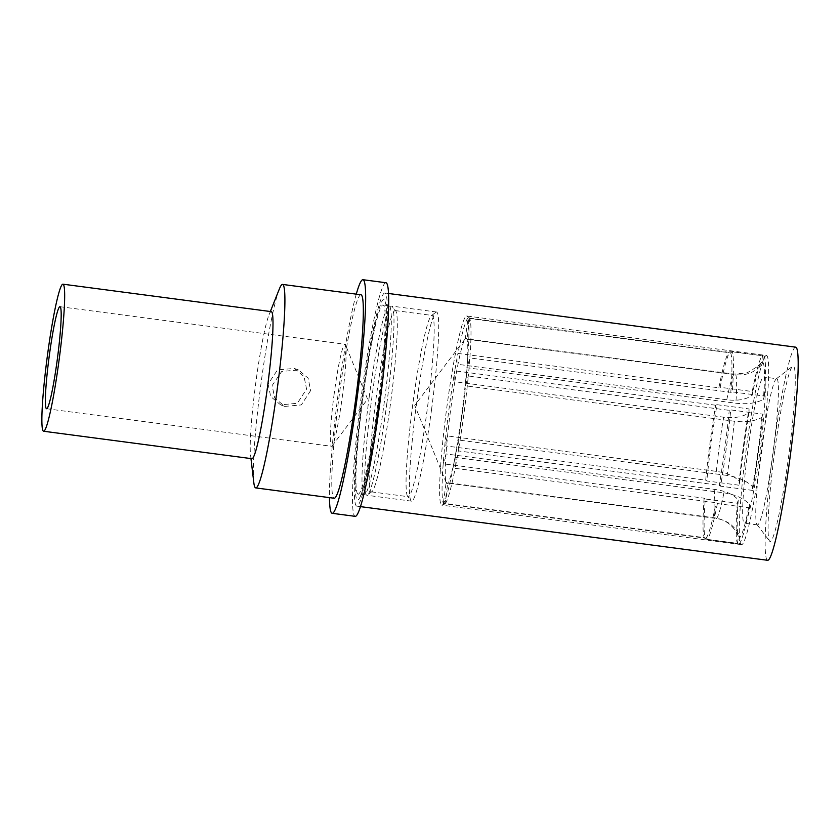 <?xml version="1.0" encoding="UTF-8"?>
<svg xmlns="http://www.w3.org/2000/svg" width="840" height="840" viewBox="0 0 840 840"><rect width="100%" height="100%" fill="white"/><g stroke="black" fill="none" stroke-linecap="round" stroke-linejoin="round"><path stroke-width="0.63" stroke-dasharray="4.2 3.15" d="M369.149 397.499A95.392 7.812 97.5 0 1 389.12 305.76A95.392 7.812 97.5 0 1 384.153 403.179A95.392 7.812 97.5 0 1 364.182 494.918A95.392 7.812 97.5 0 1 369.149 397.499M358.113 494.12A95.392 7.812 -82.5 0 1 363.08 396.701A95.392 7.812 97.5 0 1 383.05 304.962A95.392 7.812 97.5 0 1 378.084 402.381A95.392 7.812 -82.5 0 1 358.113 494.12L364.182 494.918C362.145 494.949 360.749 495.421 360.014 496.335C362.45 495.411 372.929 449.852 378.777 402.581A101.294 8.295 97.5 0 1 357.431 499.957A101.294 8.295 97.5 0 1 362.849 396.554A101.294 8.295 97.5 0 1 384.216 299.187A101.294 8.295 97.5 0 1 378.798 402.591C385.718 354.113 387.671 304.878 385.466 303.314C385.959 304.395 387.177 305.214 389.12 305.76L383.05 304.962M384.867 293.002A107.489 8.81 97.5 0 0 362.366 396.365A107.489 8.81 -82.5 0 0 356.78 506.132A107.489 8.81 -82.5 0 0 379.281 402.769A107.489 8.81 97.5 0 0 384.867 293.002L388.542 293.486M795.711 347.161A107.489 8.81 97.5 0 0 773.21 450.524A107.489 8.81 -82.5 0 0 767.624 560.291M774.711 451.091A88.463 7.245 -82.5 0 0 769.556 541.065A88.463 7.245 -82.5 0 0 788.634 456.362A88.463 7.245 -82.5 0 0 792.603 366.24A88.463 7.245 -82.5 0 0 774.711 451.091M776.738 378.714A73.721 6.038 97.5 0 0 776.212 378.903A73.721 6.038 97.5 0 0 761.303 449.61A73.721 6.038 -82.5 0 0 757.008 524.591A73.721 6.038 -82.5 0 0 757.46 524.895A73.721 6.038 -82.5 0 0 772.905 454.01A73.721 6.038 97.5 0 0 776.738 378.714L763.623 376.992A73.721 6.038 97.5 0 1 759.791 452.277A73.721 6.038 -82.5 0 1 744.356 523.173A73.721 6.038 -82.5 0 1 748.188 447.878A73.721 6.038 97.5 0 1 763.623 376.992M766.458 355.499A95.392 7.812 97.5 0 0 746.476 447.237A95.392 7.812 -82.5 0 0 741.521 544.656A95.392 7.812 -82.5 0 0 761.492 452.928A95.392 7.812 97.5 0 0 766.458 355.499L466.736 315.987A95.392 7.812 -82.5 0 0 446.765 407.726A95.392 7.812 -82.5 0 0 441.798 505.144A95.392 7.812 -82.5 0 0 442.176 505.092A95.392 7.812 -82.5 0 0 461.769 413.417A95.392 7.812 -82.5 0 0 467.093 316.144A95.392 7.812 -82.5 0 0 466.736 315.987M738.875 485.195L706.818 480.974L705.695 480.175L444.759 445.778L447.573 435.939L716.384 471.366C727.493 473.015 735.304 476.532 739.809 481.919L738.875 485.195A95.392 7.812 -82.5 0 1 743.327 446.817A95.392 7.812 -82.5 0 1 749.049 408.923L717.003 404.702A95.392 7.812 -82.5 0 0 711.27 442.596A95.392 7.812 -82.5 0 0 706.818 480.974M734.318 421.239A73.28 6.006 97.5 0 1 727.083 475.419C738.245 477.089 746.75 480.869 752.598 486.769L752.609 490.403A95.392 7.812 -82.5 0 0 758.341 452.508A95.392 7.812 -82.5 0 0 762.783 414.131L730.737 409.909L729.246 410.361L468.321 375.963A94.07 7.707 97.5 0 1 463.943 413.669A94.07 7.707 -82.5 0 1 458.315 450.912L458.272 439.992A73.28 6.006 -82.5 0 0 462.305 413.049A73.28 6.006 97.5 0 0 465.507 385.802L468.321 375.963A94.07 7.707 97.5 0 0 469.865 357.935L467.05 367.784A73.28 6.006 97.5 0 1 465.507 385.802L734.318 421.239C745.521 422.541 754.698 421.26 761.849 417.406L762.783 414.131M752.609 490.403L720.562 486.171A95.392 7.812 -82.5 0 0 726.285 448.276A95.392 7.812 -82.5 0 0 730.737 409.909M705.275 498.992L704.141 498.194L443.205 463.796L446.019 453.957L714.829 489.394C725.939 491.043 733.75 494.56 738.255 499.947L737.321 503.223L705.275 498.992A95.392 7.812 -82.5 0 0 705.422 539.123L704.288 537.621L443.363 503.223A94.07 7.707 -82.5 0 1 443.205 463.796A94.07 7.707 97.5 0 1 444.759 445.778A94.07 7.707 -82.5 0 1 449.138 408.062A94.07 7.707 97.5 0 1 454.755 370.829L454.808 381.749A73.28 6.006 97.5 0 1 457.979 364.34A73.28 6.006 97.5 0 1 465.171 338.846A73.28 6.006 97.5 0 1 465.318 338.667A73.28 6.006 97.5 0 1 466.945 339.276A73.28 6.006 97.5 0 1 467.05 367.784L735.861 403.211C747.075 404.513 756.252 403.231 763.403 399.378L764.337 396.102L732.291 391.881A95.392 7.812 -82.5 0 0 732.134 351.76L730.643 352.905L469.718 318.518A94.07 7.707 97.5 0 1 469.865 357.935L730.8 392.332L732.291 391.881M737.321 503.223A95.392 7.812 -82.5 0 0 737.478 543.344L705.422 539.123M707.049 539.731L705.915 538.24L444.99 503.843L447.752 483.074L716.573 518.511C727.682 520.349 735.494 526.533 740.029 537.043L739.106 543.963L707.049 539.731A95.392 7.812 -82.5 0 0 717.381 503.58L716.069 502.719L455.144 468.321A94.07 7.707 -82.5 0 1 444.99 503.843A94.07 7.707 97.5 0 1 444.623 504.074A94.07 7.707 97.5 0 1 443.363 503.223L446.135 482.465A73.28 6.006 -82.5 0 1 446.019 453.957A73.28 6.006 97.5 0 1 447.573 435.939A73.28 6.006 -82.5 0 1 450.776 408.681A73.28 6.006 97.5 0 1 454.808 381.749L723.618 417.186C734.769 418.467 743.253 416.923 749.06 412.566A88.463 7.245 -82.5 0 0 739.809 481.919M739.106 543.963A95.392 7.812 -82.5 0 0 749.438 507.812L717.381 503.58M717.003 404.702L715.691 405.227A94.07 7.707 -82.5 0 0 705.695 480.175M764.337 396.102A95.392 7.812 -82.5 0 0 764.179 355.981L732.134 351.76M762.562 355.373L730.506 351.141A95.392 7.812 -82.5 0 0 720.174 387.293L718.861 387.818L457.937 353.419A94.07 7.707 97.5 0 1 468.09 317.898L465.318 338.667L734.129 374.094L747.138 372.855L758.404 365.988L761.639 362.281L762.562 355.373A95.392 7.812 -82.5 0 0 752.231 391.514L720.174 387.293M720.562 486.171L719.25 485.31A94.07 7.707 -82.5 0 0 729.246 410.361M727.083 475.419L458.272 439.992A73.28 6.006 97.5 0 1 455.102 457.401L455.144 468.321A94.07 7.707 97.5 0 0 458.315 450.912L719.25 485.31M752.598 486.769A88.463 7.245 -82.5 0 0 761.849 417.406M749.06 412.566L749.049 408.923M715.691 405.227L454.755 370.829A94.07 7.707 97.5 0 1 457.937 353.419L457.979 364.34L726.789 399.777C737.95 401.058 746.435 399.514 752.241 395.157A88.463 7.245 97.5 0 1 761.198 362.786A88.463 7.245 97.5 0 1 761.639 362.281M752.231 391.514L752.241 395.157M718.861 387.818A94.07 7.707 97.5 0 1 729.015 352.296L730.506 351.141M729.015 352.296L468.09 317.898A94.07 7.707 97.5 0 1 469.182 317.762A94.07 7.707 97.5 0 1 469.718 318.518L466.945 339.276L735.756 374.714C746.96 375.816 756.137 371.879 763.266 362.901A88.463 7.245 97.5 0 1 763.403 399.378M764.179 355.981L763.266 362.901M730.643 352.905A94.07 7.707 97.5 0 1 730.8 392.332M716.573 518.511A73.28 6.006 -82.5 0 0 723.912 492.828L455.102 457.401A73.28 6.006 -82.5 0 1 447.752 483.074A73.28 6.006 97.5 0 1 446.208 482.675A73.28 6.006 97.5 0 1 446.135 482.465L714.945 517.892C726.054 519.74 733.876 525.913 738.402 536.434L737.478 543.344M738.255 499.947A88.463 7.245 -82.5 0 0 738.328 536.267A88.463 7.245 -82.5 0 0 738.402 536.434L738.328 536.267M704.141 498.194A94.07 7.707 -82.5 0 0 704.288 537.621M749.438 507.812L749.417 504.179A88.463 7.245 -82.5 0 1 740.029 537.043M723.912 492.828C735.074 494.498 743.578 498.278 749.417 504.179M705.915 538.24A94.07 7.707 -82.5 0 0 716.069 502.719M385.98 282.744A117.81 9.649 97.5 0 0 361.316 396.029A117.81 9.649 -82.5 0 0 355.183 516.337M356.276 294.147A117.81 9.649 97.5 0 0 338.289 392.994A117.81 9.649 -82.5 0 0 329.448 497.627M360.969 294.767A102.627 8.411 97.5 0 0 339.486 393.445A102.627 8.411 -82.5 0 0 334.152 498.246M279.353 288.992A102.627 8.411 97.5 0 0 261.062 383.103A102.627 8.411 -82.5 0 0 253.816 482.664M268.097 384.038L270.701 396.564L280.57 404.828L297.329 403.305L306.558 389.109L304.07 376.625L294.357 368.424L277.515 369.894L268.097 384.038M310.59 390.631L301.35 404.922L284.75 406.403L274.743 398.034L272.129 385.56L281.736 371.406L298.536 369.999L308.196 378.242L310.59 390.631M251.916 458.703A74.162 6.08 -82.5 0 1 250.53 454.913A74.162 6.08 -82.5 0 1 255.77 382.967A74.162 6.08 97.5 0 1 268.979 314.947A74.162 6.08 97.5 0 1 271.299 311.64M334.183 393.74A51.461 4.21 -82.5 0 0 331.517 446.292A51.461 4.21 -82.5 0 0 332.178 445.851A51.461 4.21 -82.5 0 0 342.29 396.806A51.461 4.21 97.5 0 0 345.492 344.852A51.461 4.21 97.5 0 0 344.967 344.253A51.461 4.21 97.5 0 0 334.183 393.74M386.831 403.536A95.392 7.812 -82.5 0 0 392.385 306.516A95.392 7.812 -82.5 0 0 391.786 306.106A95.392 7.812 -82.5 0 0 371.816 397.845A95.392 7.812 -82.5 0 0 366.86 495.275A95.392 7.812 -82.5 0 0 367.531 495.033A95.392 7.812 -82.5 0 0 386.831 403.536M431.56 409.427A95.392 7.812 -82.5 0 0 436.517 312.007A95.392 7.812 -82.5 0 0 435.834 312.239A95.392 7.812 -82.5 0 0 416.546 403.746A95.392 7.812 -82.5 0 0 410.991 500.766A95.392 7.812 -82.5 0 0 411.579 501.165A95.392 7.812 -82.5 0 0 431.56 409.427M407.6 496.314A91.413 7.487 -82.5 0 1 412.923 403.347A91.413 7.487 97.5 0 1 431.413 315.661A91.413 7.487 97.5 0 1 432.065 315.441A91.413 7.487 97.5 0 1 427.308 408.796A91.413 7.487 -82.5 0 1 408.167 496.703A91.413 7.487 -82.5 0 1 407.6 496.314L410.991 500.766M395.776 310.968A91.413 7.487 97.5 0 0 395.199 310.58A91.413 7.487 97.5 0 0 376.058 398.486A91.413 7.487 -82.5 0 0 371.312 491.841A91.413 7.487 -82.5 0 0 371.963 491.61A91.413 7.487 -82.5 0 0 390.453 403.935A91.413 7.487 97.5 0 0 395.776 310.968L392.385 306.516M716.384 471.366A73.28 6.006 97.5 0 1 723.618 417.186M726.789 399.777A73.28 6.006 97.5 0 1 734.129 374.094M735.756 374.714A73.28 6.006 97.5 0 1 735.861 403.211M714.829 489.394A73.28 6.006 -82.5 0 0 714.945 517.892M356.78 506.132L360.455 506.625M757.008 524.591L769.556 541.065M776.212 378.903L792.603 366.24M757.46 524.895L744.356 523.173M741.521 544.656L441.798 505.144M446.208 482.675L414.729 405.363L465.171 338.846M761.198 362.786L758.404 365.988M469.182 317.762L467.093 316.144M444.623 504.074L442.176 505.092M284.75 406.403L280.57 404.828M298.536 369.999L294.357 368.424M268.979 314.947L270.354 311.514M250.53 454.913L250.96 458.577M46.547 408.723L331.517 446.292M59.997 306.695L344.967 344.253M332.178 445.851L367.594 399.147L345.492 344.852M436.517 312.007L391.786 306.106M431.413 315.661L435.834 312.239M411.579 501.165L366.86 495.275M371.963 491.61L367.531 495.033M395.199 310.58L432.065 315.441M371.312 491.841L408.167 496.703"/><path stroke-width="1.26" d="M360.455 506.625L767.624 560.291A107.489 8.81 -82.5 0 0 790.125 456.929A107.489 8.81 97.5 0 0 795.711 347.161L388.542 293.486M355.183 516.337A117.81 9.649 -82.5 0 0 379.848 403.053A117.81 9.649 97.5 0 0 385.98 282.744L362.954 279.709A117.81 9.649 97.5 0 1 356.832 400.019A117.81 9.649 -82.5 0 1 332.168 513.303L355.183 516.337M329.448 497.627A117.81 9.649 -82.5 0 0 332.168 513.303M356.276 294.147A117.81 9.649 97.5 0 1 362.954 279.709M334.152 498.246A102.627 8.411 -82.5 0 0 355.635 399.567A102.627 8.411 97.5 0 0 360.969 294.767L282.555 284.424A102.627 8.411 97.5 0 1 277.211 389.225A102.627 8.411 -82.5 0 1 255.728 487.904L334.152 498.246M250.96 458.577L253.816 482.664A102.627 8.411 -82.5 0 0 255.728 487.904M270.354 311.514L279.353 288.992A102.627 8.411 97.5 0 1 282.555 284.424M271.299 311.64A74.162 6.08 97.5 0 1 267.446 387.387A74.162 6.08 -82.5 0 1 251.916 458.703L43.575 431.235A74.162 6.08 -82.5 0 0 59.105 359.919A74.162 6.08 97.5 0 0 62.958 284.183L271.299 311.64M62.958 284.183A74.162 6.08 97.5 0 0 47.429 355.499A74.162 6.08 -82.5 0 0 43.575 431.235M49.224 356.181A51.461 4.21 -82.5 0 0 46.547 408.723A51.461 4.21 -82.5 0 0 57.32 359.247A51.461 4.21 97.5 0 0 59.997 306.695A51.461 4.21 97.5 0 0 49.224 356.181"/></g></svg>
